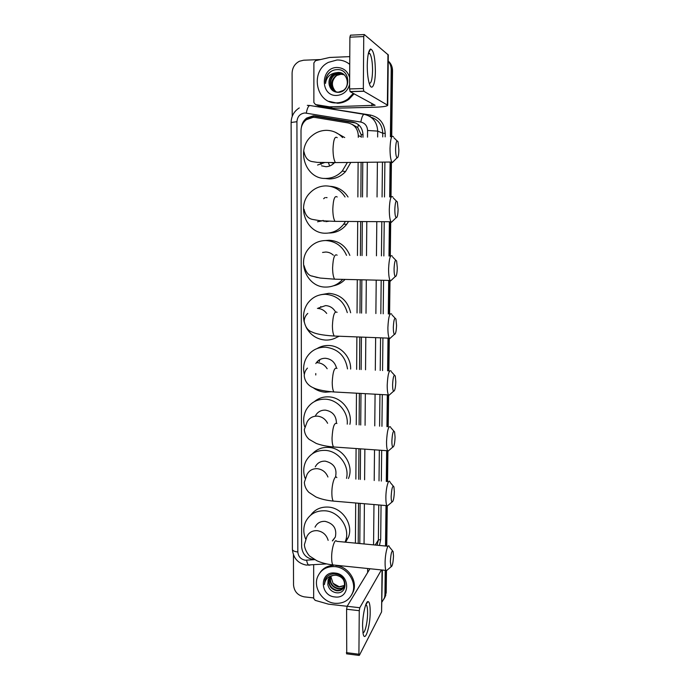 <?xml version="1.0" encoding="UTF-8"?>
<svg xmlns="http://www.w3.org/2000/svg" width="690" height="690" viewBox="0 0 690 690"><rect width="100%" height="100%" fill="white"/><g stroke="black" fill="none" stroke-linecap="round" stroke-linejoin="round"><path stroke-width="1.03" d="M358.291 137.327L358.308 135.663C357.86 128.745 354.462 124.502 348.096 122.924L315.261 117.481L313.139 117.335L306.351 119.698C302.901 122.423 301.116 126.046 301.004 130.574L301.625 546.972C302.556 554.639 306.843 558.831 314.493 559.53M361.293 137.275L361.146 134.619L357.713 127.564L352.219 124.442M358.205 543.401L358.524 503.234M358.705 479.309L358.938 448.741M359.119 424.902L359.361 393.343M359.542 369.495L359.783 337.022M359.964 313.053L360.214 279.761M360.404 255.567L360.654 221.542M360.844 196.978L361.103 162.322M355.41 543.134L355.695 502.993M355.859 479.093L356.083 448.543M356.247 424.721L356.471 393.188M356.644 369.357L356.877 336.91M357.041 312.967L357.282 279.7M357.454 255.516L357.696 221.516M357.869 196.978L358.119 162.357M385.227 570.32L384.934 595.013L385.572 593.805L384.114 598.911L385.572 593.805L385.857 570.38L385.572 593.805L386.202 592.607L384.753 597.695M388.228 61.263C390.212 63.644 391.204 66.456 391.204 69.699L391.877 70.216L391.075 136.767L391.877 70.216C391.86 66.594 390.644 63.549 388.228 61.082C390.644 63.549 391.86 66.594 391.877 70.216L392.532 70.725L391.73 136.758M390.764 162.029L390.35 196.969L390.764 162.029M390.048 221.732L389.634 256.033L390.048 221.732M389.341 280.425L388.936 313.985L389.341 280.425M388.651 338.143L388.254 370.858L388.651 338.143M387.961 394.896L387.582 426.696L387.961 394.896M387.297 450.717L386.926 481.525L387.297 450.717M386.633 505.615L386.15 546.083L386.633 505.615M388.228 61.013C391.066 63.506 392.498 66.749 392.532 70.725M391.428 162.021L391.006 196.969M390.704 221.732L390.29 256.042M389.988 280.442L389.583 314.002M389.289 338.264L388.893 370.892M388.599 395.197L388.211 426.739M387.918 451.139L387.547 481.568M387.254 506.106L386.762 546.144M386.469 570.889L386.202 592.607M362.974 137.241L362.992 134.731C362.561 127.883 359.18 123.674 352.866 122.113L315.442 115.929L313.338 115.782L306.74 118.042C303.764 120.284 301.996 123.312 301.435 127.115M305.627 120.276L307.706 118.387L314.286 116.136L355.85 123.027M292.215 116.386L292.094 73.2C292.327 67.68 294.785 63.687 299.451 61.238L303.686 60.211L320.462 59.556M313.657 597.92L304.273 596.859C297.77 595.487 294.19 591.528 293.535 584.991L293.448 554.95M384.934 595.013L384.528 597.764L382.027 601.947M391.204 69.699L390.402 136.784M390.1 162.038L389.686 196.969M389.393 221.723L388.979 256.024M388.694 280.416L388.289 313.967M388.004 338.117L387.616 370.832M387.323 394.861L386.943 426.653M386.659 450.673L386.288 481.473M386.003 505.563L385.52 546.023M359.801 543.556L360.111 503.364M360.301 479.438L360.534 448.854M360.723 424.997L360.974 393.429M361.155 369.573L361.413 337.091M361.595 313.105L361.853 279.804M362.043 255.593L362.31 221.55M362.509 196.978L362.776 162.305M353.289 93.374L348.096 98.877C344.664 101.387 340.895 102.715 336.806 102.853C316.296 104.449 309.405 71.51 328.449 62.35L336.979 59.996C341.748 59.866 346.001 61.324 349.735 64.368M354.091 93.806L348.916 99.291C345.492 101.792 341.74 103.121 337.669 103.258L328.983 101.361M349.614 84.508C347.57 91.175 343.31 94.815 336.841 95.436C320.108 96.609 320.134 67.482 336.944 67.491C343.447 67.698 347.682 71.079 349.657 77.642M329.19 84.646C330.294 89.389 333.149 91.96 337.738 92.348C351.305 92.779 350.994 68.931 337.401 69.612C333.71 69.638 330.596 71.122 328.078 74.054C326.068 76.866 325.214 79.997 325.507 83.43C326.396 77.349 329.794 73.821 335.702 72.821L334.107 73.839C330.165 76.374 328.526 79.971 329.19 84.646C328.431 79.954 329.967 76.297 333.813 73.666M342.956 73.821L338.393 72.657L334.107 73.839M343.439 74.149L339.402 73.261L335.133 74.434C326.698 78.677 329.82 92.909 338.652 92.089L343.275 90.459C350.805 85.655 347.027 71.803 338.057 72.459L335.702 72.821M343.594 74.261L339.739 73.459L335.469 74.632C329.027 77.936 328.802 88.363 334.866 91.313M344.189 74.762L341.067 74.244L336.824 75.408C330.631 80.721 330.208 86.121 335.564 91.615M344.043 74.632L340.731 74.046L336.487 75.219C330.225 80.627 329.855 86.069 335.392 91.546M336.582 75.546C331.726 80.204 331.131 85.189 334.779 90.485L336.108 91.787M348.39 63.342L349.735 64.256M331.7 71.044C327.353 73.977 325.292 78.108 325.507 83.43M367.253 65.265C367.477 55.83 368.572 50.422 370.547 49.042C373.514 49.965 375.127 57.296 375.386 71.018C375.377 85.094 371.548 92.503 369.029 82.627C367.839 77.987 367.244 72.2 367.253 65.265M369.245 83.369C371.203 83.611 372.307 79.333 372.565 70.535C372.514 62.428 371.643 56.804 369.944 53.665L368.469 53.078M329.518 106.829L332.761 108.252L329.518 106.829L315.502 104.552L313.872 102.517L313.89 62.85L315.528 60.686L329.656 57.46L349.778 56.632M333.106 108.27L374.627 107.226C382.778 106.959 387.142 106.303 387.728 105.268L363.854 91.27L350.149 91.675L375.153 105.285L329.863 106.847M332.761 108.252L318.918 106.001L315.502 104.552M387.728 105.268L388.306 54.959L364.303 34.543L363.742 36.553L349.89 37.174L350.486 35.164L364.096 34.552M350.149 91.675L349.589 88.941L363.337 88.518L363.742 36.553M363.337 88.518L363.854 91.27M349.589 88.941L349.89 37.174M334.874 603.302C322.411 602.284 312.88 587.475 317.693 576.633C320.988 569.535 326.767 566.205 335.021 566.628C347.148 567.482 356.834 581.627 352.711 592.486C349.52 600.205 343.577 603.81 334.874 603.302M320.117 572.502C323.265 568.06 327.698 565.697 333.408 565.412M334.995 573.045C350.632 574.115 350.46 599.308 334.9 596.954C319.427 595.815 319.453 570.871 334.995 573.045M327.836 584.611C328.854 588.95 331.493 591.632 335.745 592.667C348.286 595.073 347.984 574.899 335.418 574.002C332.002 573.64 329.13 574.589 326.801 576.857L325.042 579.729L324.421 584.559C325.24 579.048 328.388 575.969 333.856 575.322C331.088 575.831 329.173 577.349 328.112 579.885L327.836 584.611L328.112 579.885M329.751 577.366L329.527 577.875C328.181 584.258 330.639 588.398 336.901 590.295C339.799 590.631 342.085 589.726 343.749 587.578M329.561 577.565L329.208 578.323C327.862 584.723 330.32 588.863 336.591 590.761C340.386 591.08 342.956 589.614 344.301 586.371C345.25 580.385 342.49 576.668 336.03 575.201L333.856 575.322M330.596 576.642C329.691 582.783 332.209 586.707 338.152 588.406C340.524 588.725 342.559 588.104 344.232 586.56M330.372 576.814C329.259 583.067 331.752 587.087 337.841 588.88C340.343 589.2 342.438 588.518 344.129 586.819M344.552 585.431L339.238 586.75L333.029 583.274C334.667 585.387 336.686 586.629 339.075 587.009L344.491 585.724M333.029 583.274L330.829 576.478M329.035 578.194L328.233 579.704M335.823 565.507C347.907 566.352 357.567 580.445 353.453 591.27L351.546 595.125M326.223 577.565L325.137 579.591L324.421 584.559M395.594 148.747C395.62 153.697 396.095 156.734 397.009 157.846C398.07 158.01 398.691 155.379 398.872 149.954L398.035 141.847C396.75 139.518 395.939 141.812 395.594 148.747M393.964 160.917L392.3 162.607L391.808 162.021C390.626 159.554 390.031 155.034 390.023 148.462C390.428 138.828 391.575 134.912 393.455 136.732M321.549 165.824L325.922 166.695C329.009 166.618 331.683 165.453 333.96 163.202L334.529 162.581M321.178 164.401L320.324 162.521M347.389 162.461L342.292 171.017C337.721 175.821 332.261 178.296 325.896 178.434C305.187 179.564 295.191 148.488 312.19 135.568C316.262 132.23 320.867 130.488 326.008 130.332C332.494 130.324 338.022 132.747 342.585 137.586M350.805 162.426L345.5 171.646C340.989 176.381 335.59 178.822 329.311 178.96L324.291 178.382M335.09 132.161L344.724 137.552M329.691 165.997L328.371 162.59M394.827 209.32C394.844 213.909 395.275 216.703 396.12 217.721C397.224 217.842 397.88 215.099 398.087 209.475L397.337 202.041C396.034 199.772 395.197 202.196 394.827 209.32M393.084 220.671L391.394 222.309L390.928 221.74C389.841 219.489 389.298 215.332 389.298 209.268C389.747 199.324 390.928 195.227 392.869 196.969M324.197 221.533L323.067 220.36M323.679 198.72L324.878 197.616M345.457 221.438L343.62 224.267C338.963 230.124 333.011 233.108 325.775 233.211C306.541 233.91 295.829 206.353 310.103 192.743C314.493 188.31 319.755 186.024 325.878 185.895C334.064 186.136 340.455 189.836 345.052 196.986M325.801 221.663L328.94 221.223M327.069 197.642L325.853 197.573M330.312 186.343C337.841 186.895 343.758 190.44 348.045 196.986M348.571 221.456L346.794 224.181C342.188 229.968 336.306 232.91 329.165 233.004M394.068 268.807C394.076 273.05 394.473 275.629 395.258 276.543C396.405 276.621 397.086 273.749 397.311 267.936L396.638 261.105C395.318 258.931 394.464 261.493 394.068 268.807M392.205 279.416L390.514 280.994L390.066 280.442C389.074 278.398 388.582 274.568 388.591 268.962C389.074 258.716 390.298 254.42 392.274 256.076M333.373 255.214C331.183 253.17 328.638 252.109 325.732 252.031L322.566 252.445M342.697 279.364C338.109 284.539 332.425 287.109 325.654 287.075C307.568 287.42 296.51 262.528 308.628 248.702C313.122 243.346 318.832 240.629 325.758 240.543C335.469 241.146 342.395 246.071 346.527 255.343M325.352 240.543L329.139 240.249C338.98 240.879 345.88 245.933 349.856 255.395M345.086 279.416C341.835 282.805 337.953 284.936 333.443 285.815M393.326 327.224C393.326 331.157 393.688 333.537 394.413 334.365C395.594 334.374 396.31 331.373 396.552 325.361L395.948 319.091C394.62 317.012 393.748 319.729 393.326 327.224M391.325 337.177L389.652 338.695L389.238 338.169C388.323 336.306 387.884 332.778 387.892 327.586C388.41 317.046 389.678 312.544 391.687 314.071M335.478 311.88C333.227 307.981 329.941 305.886 325.611 305.592L318.435 308.033M320.445 307.352L320.841 306.541M338.618 336.203C334.676 338.937 330.32 340.222 325.533 340.075C316.926 339.394 310.474 335.15 306.162 327.345M304.212 322.04C302.729 315.278 303.85 309.086 307.585 303.471C312.061 297.373 318.081 294.311 325.637 294.294C336.798 295.363 344.017 301.478 347.303 312.648M320.841 294.708L328.992 293.302C340.61 294.501 347.829 300.987 350.649 312.76M339.204 336.228L337.212 337.117M392.593 384.606C392.593 388.254 392.921 390.454 393.593 391.204C394.801 391.127 395.543 387.996 395.81 381.786L395.267 376.015C393.93 374.066 393.041 376.921 392.593 384.606M390.454 393.981L388.824 395.422L388.427 394.922C387.599 393.231 387.194 389.979 387.211 385.167C387.763 374.334 389.065 369.616 391.101 370.996M336.453 367.891C334.874 362.155 331.226 358.947 325.49 358.282C321.281 358.248 318.064 359.999 315.83 363.535M319.254 361.681L319.781 359.628M331.148 391.739L325.413 392.205C320.945 391.929 316.857 390.419 313.165 387.694M304.342 374.446C302.867 368.219 303.695 362.44 306.834 357.101C311.224 350.425 317.452 347.113 325.516 347.173C338.074 348.821 345.405 356.066 347.51 368.917M317.167 348.51C320.729 346.363 324.619 345.354 328.845 345.5C340.584 345.707 351.089 357.041 350.632 369.064M317.469 362.655L317.667 361.198M391.877 440.97C391.868 444.369 392.17 446.395 392.791 447.077C394.024 446.904 394.784 443.627 395.077 437.236L394.585 431.914C393.248 430.103 392.351 433.122 391.877 440.97M389.583 449.845L388.013 451.217L387.633 450.743C386.883 449.199 386.512 446.197 386.538 441.729C387.133 430.62 388.461 425.67 390.514 426.886M336.444 423.022C336.228 415.682 332.537 411.378 325.37 410.127C320.971 410.041 317.685 411.878 315.52 415.639M304.661 426.687C302.953 420.667 303.497 415.001 306.291 409.67C310.56 402.537 316.926 399.044 325.395 399.191C337.591 399.579 348.346 411.835 347.243 424.152M314.399 401.606C318.487 398.216 323.256 396.638 328.707 396.862C341.817 397.207 352.857 411.481 349.899 424.315M391.17 496.36C391.161 499.517 391.437 501.397 392.006 502.01C393.257 501.734 394.042 498.309 394.352 491.737L393.921 486.821C392.584 485.156 391.67 488.339 391.17 496.36M388.729 504.795L387.219 506.081L386.874 505.641C386.184 504.235 385.848 501.457 385.874 497.309C385.908 488.115 388.461 478.532 389.936 481.758M335.461 477.204C337.367 468.648 333.96 463.292 325.257 461.144C320.695 461.006 317.365 462.904 315.278 466.828M305.058 478.196C303.065 472.27 303.341 466.621 305.894 461.239C310.017 453.761 316.477 450.139 325.283 450.38C338.557 450.924 349.692 465.56 346.509 478.36M312.389 453.779C316.684 449.225 322.075 447.103 328.569 447.422C343.12 447.914 354.384 465.448 348.467 478.455L348.45 478.506M390.342 561.625L391.083 566.783C392.36 566.369 393.162 562.764 393.498 555.985L393.119 551.5C391.791 550.034 390.859 553.406 390.342 561.625M387.72 569.612L386.305 570.803L385.977 570.397C385.365 569.138 385.072 566.602 385.098 562.79C385.123 553.535 387.797 543.151 389.238 546.385M332.563 540.9L335.34 537.018C337.005 528.747 333.598 523.529 325.119 521.355C320.402 521.157 317.046 523.089 315.045 527.169M305.592 538.976C303.238 533.094 303.221 527.419 305.549 521.942C309.5 514.145 316.029 510.428 325.145 510.798C339.411 511.557 350.675 528.488 345.397 541.279L345.052 542.133M310.716 515.137C314.976 509.367 320.867 506.684 328.397 507.098C342.499 507.84 353.625 524.547 348.398 537.191L345.621 542.193M362.561 626.097C362.561 615.239 365.657 601.43 367.96 601.568C369.443 601.732 370.194 605.199 370.202 611.952C370.254 626.529 364.889 643.416 363.095 633.575L362.561 626.097M362.923 632.609C364.846 633.86 367.598 622.156 367.598 613.108C367.615 609.175 367.27 606.579 366.562 605.311L365.752 604.811M346.742 653.844L346.596 609.236L347.148 606.286L328.457 604.155L315.166 600.352L313.657 598.403L313.674 564.843M382.389 570.026L381.579 611.901L359.404 655.276L358.912 654.224L359.257 610.684L346.596 609.236M381.423 569.923L359.783 607.726L359.257 610.684M359.783 607.726L347.148 606.286L369.944 568.741M362.992 134.61L361.146 134.619M357.713 127.564L358.481 124.7M311.337 117.516L311.664 116.507M361.301 136.758L358.308 135.663M358.231 542.728L357.791 543.358M315.779 374.989L315.779 373.549M317.572 106.7L318.504 106.915M367.511 137.172L367.572 130.479C367.287 125.908 365.027 123.096 360.81 122.052L304.902 112.97C300.047 113.609 297.39 116.524 296.924 121.716L297.83 551.991C298.287 556.571 300.78 559.314 305.308 560.228L314.709 559.65M299.27 107.916C294.018 111.314 291.301 116.162 291.12 122.466L296.924 121.716M309.957 565.11L308.68 565.205C307.783 564.489 307.093 562.833 306.61 560.245M314.588 106.243L370.47 115.049C379.69 117.309 384.606 123.424 385.21 133.386L385.167 136.87M384.891 162.09L384.503 196.978M384.227 221.688L383.838 255.938M383.571 280.295L383.2 313.803M382.924 337.919L382.562 370.59M382.295 394.594L381.941 426.342M381.673 450.329L381.329 481.085M381.061 505.149L380.682 539.502L379.457 545.445M360.81 122.052C361.836 116.886 362.992 114.324 364.26 114.359C372.66 116.42 377.145 122.001 377.706 131.1L382.76 133.239C382.346 124.993 378.413 119.646 370.961 117.188M306.3 113.065C307.291 107.968 308.559 105.458 310.095 105.544L363.984 114.316M307.326 105.354L309.732 105.492M375.17 545.031L378.379 539.977L378.758 504.951M377.059 545.212L378.379 539.977L380.682 539.502M367.572 130.479L377.706 131.1L377.646 137M377.396 162.159L377.051 196.978M376.8 221.645L376.455 255.818M376.214 280.131L375.878 313.562M375.636 337.643L375.308 370.245M375.075 394.197L374.756 425.885M374.515 449.828L374.204 480.525M373.963 504.545L373.557 544.876M379.017 480.904L379.345 450.165M379.603 426.196L379.949 394.464M380.207 370.478L380.561 337.833M380.82 313.726L381.182 280.244M381.441 255.904L381.812 221.68M382.079 196.978L382.45 162.116M382.726 136.913L382.76 133.239L385.21 133.386M364.061 543.962L364.398 503.726M364.605 479.774L364.863 449.156M365.07 425.273L365.338 393.671M365.536 369.78L365.812 337.255M366.019 313.251L366.304 279.899M366.511 255.662L366.795 221.576M367.011 196.978L367.304 162.262M370.03 116.55L370.47 115.049M326.612 563.911L306.239 565.084C297.856 563.325 293.241 558.089 292.396 549.395C292.595 550.698 294.406 551.569 297.83 551.991M316.382 116.282L315.442 115.929M353.685 122.449L352.866 122.113M387.366 104.863L387.944 54.372M371.884 105.777L371.91 103.474M337.22 137.681C334.805 135.904 333.399 139.76 333.003 149.247C333.089 155.707 333.9 160.158 335.426 162.581L337.582 162.555M317.572 165.031L324.541 162.581M337.186 196.986C334.702 195.27 333.244 199.298 332.804 209.087C332.873 215.064 333.606 219.153 335.012 221.369L337.143 221.387M317.512 221.775L322.006 220.878M337.143 255.188C334.607 253.558 333.098 257.784 332.606 267.867C332.658 273.387 333.33 277.164 334.624 279.183L336.694 279.226M311.923 275.983L317.322 277.561M337.082 312.32C334.503 310.793 332.951 315.227 332.416 325.602C332.459 330.717 333.072 334.193 334.245 336.039L336.246 336.116M326.706 313.433C324.326 310.276 321.23 308.594 317.426 308.378M337.013 368.417C334.4 367.02 332.804 371.66 332.226 382.329C332.261 387.064 332.813 390.281 333.882 391.963L335.797 392.067M327.163 368.736C324.826 365.045 321.557 363.035 317.374 362.707M327.603 423.298C325.387 419.003 321.954 416.613 317.322 416.139C312.786 416.044 309.413 417.924 307.188 421.797L304.299 429.534C304.601 433.432 306.196 436.692 309.086 439.314L316.279 443.446C321.264 445.274 327.017 446.447 333.546 446.965L335.357 447.094M336.936 423.496C334.296 422.263 332.666 427.119 332.045 438.064C332.071 442.463 332.571 445.43 333.546 446.965L387.633 450.743M327.931 477.014C325.922 472.115 322.368 469.338 317.271 468.683C312.57 468.536 309.155 470.477 307.007 474.513L304.35 482.327C304.566 486.131 306.067 489.469 308.853 492.341L315.951 496.964C320.919 499.086 326.68 500.457 333.227 501.078L334.917 501.225M336.841 477.601C334.926 474.392 331.795 483.776 331.864 492.841C331.881 496.929 332.339 499.681 333.227 501.078L386.874 505.641M328.147 540.356C326.491 534.802 322.842 531.567 317.21 530.67C312.354 530.446 308.904 532.439 306.86 536.622L304.419 544.591C304.454 549.878 309.172 556.045 309.957 556.278L316.814 560.72C321.505 562.833 326.853 564.239 332.865 564.929L334.417 565.093M388.013 546.264L336.72 541.331C334.848 538.105 331.579 548.274 331.649 557.408C331.657 561.16 332.062 563.67 332.865 564.929L385.977 570.397M381.579 611.901L382.053 569.992M346.346 652.628L358.912 654.224M367.365 602.448L367.365 601.878M367.632 572.536L367.675 568.508M385.796 595.332L384.528 597.764M307.706 118.387L306.74 118.042M291.12 122.466L292.396 549.395M348.096 98.877L348.916 99.291M368.65 52.975L370.547 49.042M369.944 53.665L368.313 53.725M350.037 91.563L363.751 91.158M329.208 578.323L329.527 577.866M352.711 592.486L353.453 591.27M397.009 157.846L392.3 162.607M304.005 151.757C305.109 157.441 307.749 160.71 311.94 161.564L317.357 162.392L335.426 162.581L391.808 162.021M342.292 171.017L345.5 171.646M333.96 163.202L331.122 162.581M397.009 140.829L393.912 137.767M396.12 217.721L391.394 222.309M304.066 209.234C305.368 215.332 308.301 218.756 312.855 219.48L320.013 220.714L335.012 221.369L390.928 221.74M343.62 224.267L346.794 224.181M396.345 201.04L393.291 197.97M395.258 276.543L390.514 280.994M304.126 265.728C305.834 272.162 308.603 275.646 312.423 276.19L320.126 278.044L334.624 279.183L390.066 280.442M395.698 260.13L392.679 257.025M307.792 313.407C305.472 315.563 304.273 318.176 304.187 321.264C305.273 327.069 307.904 330.657 312.07 332.019C314.856 333.486 321.161 335.254 334.245 336.039L389.238 338.169M394.413 334.365L389.652 338.695M395.06 318.15L392.067 314.976M307.438 368.106C305.377 370.332 304.307 372.911 304.238 375.852C305.084 384.054 311.509 387.073 313.571 387.884C315.718 388.97 321.756 391.014 333.882 391.963L388.427 394.922M393.593 391.204L388.824 395.422M394.439 375.11L391.454 371.85M392.791 447.077L388.013 451.217M393.826 431.06L390.851 427.688M392.006 502.01L387.219 506.081M393.222 486.01L390.238 482.508M391.083 566.783L386.305 570.803M345.397 541.279L348.398 537.191M335.34 537.018L332.347 540.874M392.498 550.741L389.514 547.084M365.778 604.811L367.96 601.568M366.562 605.311L365.605 605.199M346.518 653.818L359.076 655.414"/></g></svg>
